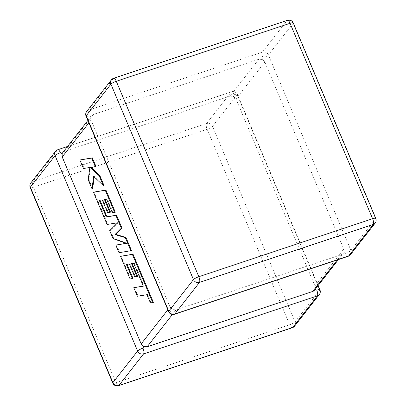 <?xml version="1.0" encoding="UTF-8"?>
<svg xmlns="http://www.w3.org/2000/svg" width="406" height="406" viewBox="0 0 406 406"><rect width="100%" height="100%" fill="white"/><g stroke="black" fill="none" stroke-linecap="round" stroke-linejoin="round"><path stroke-width="0.3" stroke-dasharray="2.03 1.52" d="M262.372 59.433L263.027 57.845A4.71 0.979 157.1 0 0 268.381 54.962L293.091 23.365L375.646 218.804L350.941 250.4A4.71 0.979 -22.9 0 1 345.582 253.288L343.882 252.39L343.791 249.045L264.819 62.088L262.372 59.433L258.83 59.246L93.441 114.441L92.167 115.131L91.254 116.187L91.04 120.085L88.884 122.84M86.072 116.187A4.71 0.979 -22.9 0 0 89.249 115.842L91.051 116.608M337.3 259.916L341.39 254.684L176.001 309.88L172.413 314.467M174.458 314.259A4.71 1.614 71.5 0 1 171.804 311.28L172.56 309.565L176.001 309.88M167.856 309.793L170.012 307.037L172.56 309.565M343.791 249.045L314.96 285.915L235.987 98.962L264.819 62.088M319.928 289.813A4.71 0.979 -22.9 0 1 319.786 290.244L295.081 321.841L212.526 126.403L237.231 94.806A4.71 0.979 157.1 0 0 237.368 94.375A4.71 0.979 157.1 0 0 234.196 94.72L233.44 96.435L235.987 98.962M258.83 59.246L229.999 96.12L64.61 151.316L93.441 114.441M170.012 307.037L91.04 120.085M62.681 152.671L64.61 151.316M229.999 96.12L233.44 96.435M315.081 289.442L314.462 290.234M314.96 285.915L314.949 289.392M341.39 254.684L342.669 253.989L343.882 252.39M133.721 263.296L134.376 263.078L140.166 276.831L144.003 285.961L143.308 286.068M143.354 286.174L144.003 285.961M134.442 287.478L138.045 296.02L147.611 294.497L151.078 302.703L153.366 302.338M137.395 296.233L138.045 296.02M146.962 294.715L147.611 294.497M150.428 302.922L151.078 302.703M121.181 256.095L130.752 278.744L132.995 278.364M130.098 278.963L130.752 278.744M127.078 264.357L129.976 263.768L135.411 276.633L137.593 276.273M126.388 264.468L127.037 264.25M129.326 263.986L129.976 263.768M134.756 276.851L135.411 276.633M132.209 263.524L134.376 263.078M131.508 263.626L132.163 263.408M99.993 200.229L102.885 199.64L108.321 212.505L110.508 212.145M99.297 200.346L99.947 200.128M102.236 199.859L102.885 199.64M107.671 212.724L108.321 212.505M105.118 199.392L107.285 198.95L113.056 212.607L115.304 212.226M104.423 199.498L105.073 199.28M106.636 199.163L107.285 198.95M112.401 212.825L113.056 212.607M94.09 191.957L107.732 224.254L118.283 222.564L110.336 230.42L113.716 238.413L127.042 243.174L126.17 243.316M107.082 224.472L107.732 224.254M117.628 222.782L118.283 222.564M109.686 230.638L110.336 230.42M113.061 238.632L113.716 238.413M126.388 243.392L127.042 243.174M116.441 244.869L119.658 252.486L131.514 250.603M119.009 252.705L119.658 252.486M80.495 159.766L84.093 168.292L90.523 167.252L88.823 179.493L92.68 188.612M83.443 168.51L84.093 168.292M89.873 167.47L90.523 167.252M88.173 179.706L88.823 179.493M94.192 176.909L94.288 176.163L103.951 185.359M93.634 176.382L94.288 176.163M91.005 167.328L95.948 166.414M90.249 167.445L90.898 167.231M350.454 254.699A4.71 4.314 -142 0 0 350.941 250.4L268.381 54.962A4.71 4.314 -142 0 0 262.398 52.12L88.62 110.112L113.325 78.515L287.103 20.523L262.398 52.12A4.71 1.614 71.5 0 0 263.027 57.845M348.236 256.267A4.71 1.614 71.5 0 1 345.582 253.288M318.126 285.545L237.368 94.375A4.71 4.71 0 0 0 231.542 91.741A4.71 1.614 71.5 0 0 231.242 91.964L206.537 123.561L32.759 181.553L57.464 149.956L231.242 91.964A4.71 4.314 38 0 1 237.231 94.806L319.786 290.244A4.71 4.314 38 0 1 319.299 294.543M207.167 129.286L289.722 324.729L115.943 382.721L33.388 187.283L207.167 129.286A4.71 1.614 71.5 0 1 206.537 123.561A4.71 4.314 38 0 1 212.526 126.403A4.71 0.979 -22.9 0 1 207.167 129.286M30.841 182.898A4.71 4.314 38 0 1 32.759 181.553A4.71 1.614 71.5 0 0 33.388 187.283A4.71 0.979 -22.9 0 1 30.211 187.628M112.772 383.066A4.71 0.979 157.1 0 0 115.943 382.721A4.71 1.614 71.5 0 0 118.598 385.7M57.764 149.733A4.71 1.614 71.5 0 0 57.464 149.956A4.71 4.314 38 0 0 55.546 151.301M292.376 327.708A4.71 1.614 71.5 0 1 289.722 324.729A4.71 0.979 157.1 0 0 295.081 321.841A4.71 4.314 38 0 1 294.594 326.14M67.528 146.475L231.542 91.741A4.71 1.614 71.5 0 1 234.196 94.72M111.406 79.86A4.71 4.314 -142 0 1 113.325 78.515A4.71 1.614 71.5 0 1 113.624 78.292M293.228 22.934A4.71 0.979 -22.9 0 1 293.091 23.365A4.71 4.314 -142 0 0 287.103 20.523A4.71 1.614 71.5 0 1 287.402 20.3M375.159 223.102A4.71 4.314 -142 0 0 375.646 218.804A4.71 0.979 157.1 0 0 375.789 218.372M86.701 111.457A4.71 4.314 -142 0 1 88.62 110.112A4.71 1.614 71.5 0 0 89.249 115.842M168.632 311.625A4.71 0.979 157.1 0 0 171.804 311.28M139.517 277.049L140.166 276.831M338.472 259.525L343.319 253.329M87.874 120.455L91.538 115.766"/><path stroke-width="0.61" d="M338.472 259.525L314.462 290.234L313.188 291.29L147.17 346.754L143.628 346.567L141.181 343.912L62.209 156.955L62.118 153.61L62.681 152.671L87.874 120.455M142.973 348.155A4.71 1.614 71.5 0 1 143.602 353.88L118.897 385.477L292.675 327.485L317.38 295.888L143.602 353.88A4.71 4.314 38 0 1 137.619 351.038L55.059 155.6L30.354 187.196L112.909 382.635L137.619 351.038A4.71 0.979 157.1 0 1 142.973 348.155L143.628 346.567M112.772 383.066A4.71 4.71 0 0 0 118.598 385.7A4.71 1.614 71.5 0 0 118.897 385.477A4.71 4.314 38 0 1 112.909 382.635A4.71 0.979 157.1 0 0 112.772 383.066L30.211 187.628A4.71 0.979 -22.9 0 1 30.354 187.196A4.71 4.314 38 0 1 30.841 182.898L55.546 151.301A4.71 4.314 38 0 0 55.059 155.6A4.71 0.979 -22.9 0 1 60.418 152.712L62.118 153.61M318.126 285.545L319.928 289.813A4.71 0.979 -22.9 0 0 316.751 290.158L314.949 289.392M133.787 287.697L137.395 296.233L146.962 294.715L150.428 302.922L152.717 302.556L132.386 254.43L120.531 256.313L130.098 278.963L132.346 278.582L126.388 264.468L129.326 263.986L134.756 276.851L136.944 276.491L131.508 263.626L133.721 263.296L143.354 286.174L133.787 287.697L143.308 286.068M152.717 302.556L153.366 302.338L133.036 254.217L120.531 256.313M132.386 254.43L133.036 254.217M132.346 278.582L132.995 278.364L127.078 264.357M136.944 276.491L137.593 276.273L132.209 263.524M130.859 250.822L125.307 237.672L114.954 234.551L121.308 228.202L115.913 215.434L106.316 216.961L99.297 200.346L102.236 199.859L107.671 212.724L109.859 212.363L104.423 199.498L106.636 199.163L112.401 212.825L114.649 212.445L105.296 190.297L93.441 192.175L107.082 224.472L117.628 222.782L109.686 230.638L113.061 238.632L126.388 243.392L115.791 245.087L119.009 252.705L131.514 250.603L125.956 237.454L115.603 234.333L121.957 227.984L116.563 215.221L106.966 216.743L99.993 200.229M125.307 237.672L125.956 237.454M114.954 234.551L115.603 234.333M121.308 228.202L121.957 227.984M115.913 215.434L116.563 215.221M106.316 216.961L106.966 216.743M109.859 212.363L110.508 212.145L105.118 199.392M114.649 212.445L115.304 212.226L105.946 190.079L93.441 192.175M105.296 190.297L105.946 190.079M126.17 243.316L115.791 245.087M92.025 188.831L93.634 176.382L103.302 185.572L99.135 175.707L90.249 167.445L95.298 166.633L91.695 158.096L92.345 157.878L79.84 159.984L83.443 168.51L89.873 167.47L88.173 179.706L92.025 188.831L92.68 188.612L94.192 176.909M91.695 158.096L79.84 159.984M103.302 185.572L103.951 185.359L99.785 175.493L91.005 167.328M99.135 175.707L99.785 175.493M95.298 166.633L95.948 166.414L92.345 157.878M86.072 116.187A4.71 0.979 -22.9 0 1 86.214 115.756A4.71 4.314 -142 0 1 86.701 111.457A4.71 4.71 0 0 0 86.072 116.187L168.632 311.625A4.71 0.979 157.1 0 1 168.769 311.194L193.474 279.597L110.919 84.159L86.214 115.756L168.769 311.194A4.71 4.314 -142 0 0 174.758 314.036L348.536 256.044L373.241 224.447L199.463 282.439L174.758 314.036A4.71 1.614 71.5 0 1 174.458 314.259L348.236 256.267A4.71 4.71 0 0 0 350.454 254.699A4.71 4.314 -142 0 1 348.536 256.044A4.71 1.614 71.5 0 1 348.236 256.267M312.559 291.559L337.3 259.916M172.413 314.467L147.17 346.754M141.181 343.912L167.856 309.793M88.884 122.84L62.209 156.955M198.833 276.714L372.612 218.717L290.057 23.279L116.278 81.271L198.833 276.714A4.71 0.979 157.1 0 0 193.474 279.597A4.71 4.314 -142 0 0 199.463 282.439A4.71 1.614 71.5 0 0 198.833 276.714M292.376 327.708A4.71 4.71 0 0 0 294.594 326.14A4.71 4.314 38 0 1 292.675 327.485A4.71 1.614 71.5 0 1 292.376 327.708L118.598 385.7M67.528 146.475L57.764 149.733A4.71 1.614 71.5 0 1 60.418 152.712M316.751 290.158A4.71 1.614 71.5 0 1 317.38 295.888A4.71 4.314 38 0 0 319.299 294.543A4.71 4.71 0 0 0 319.928 289.813M110.919 84.159A4.71 0.979 -22.9 0 1 116.278 81.271A4.71 1.614 71.5 0 0 113.624 78.292A4.71 4.71 0 0 0 111.406 79.86A4.71 4.314 -142 0 0 110.919 84.159M372.612 218.717A4.71 1.614 71.5 0 1 373.241 224.447A4.71 4.314 -142 0 0 375.159 223.102A4.71 4.71 0 0 0 375.789 218.372A4.71 0.979 157.1 0 0 372.612 218.717M290.057 23.279A4.71 0.979 -22.9 0 1 293.228 22.934A4.71 4.71 0 0 0 287.402 20.3A4.71 1.614 71.5 0 1 290.057 23.279M30.841 182.898A4.71 4.71 0 0 0 30.211 187.628M57.764 149.733A4.71 4.71 0 0 0 55.546 151.301M294.594 326.14L319.299 294.543M375.789 218.372L293.228 22.934M287.402 20.3L113.624 78.292M86.701 111.457L111.406 79.86M168.632 311.625A4.71 4.71 0 0 0 174.458 314.259M350.454 254.699L375.159 223.102"/></g></svg>
